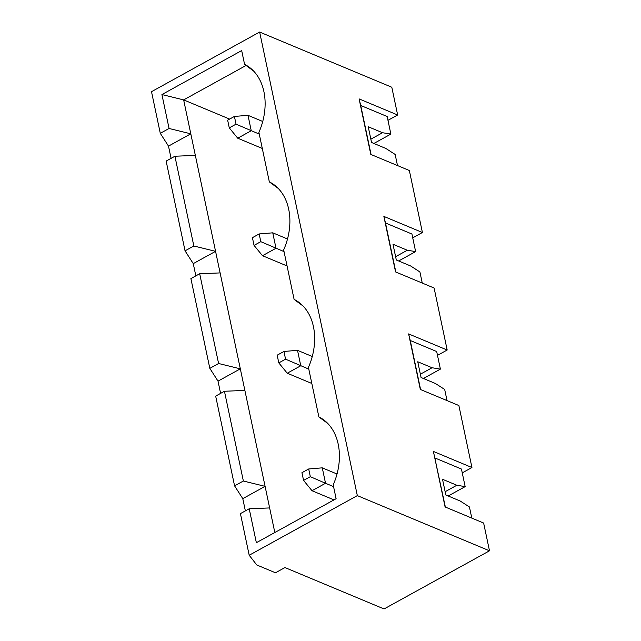 <?xml version="1.0" encoding="UTF-8"?>
<svg xmlns="http://www.w3.org/2000/svg" width="641" height="641" viewBox="0 0 641 641"><rect width="100%" height="100%" fill="white"/><g stroke="black" fill="none" stroke-linecap="round" stroke-linejoin="round"><path stroke-width="0.96" d="M357.333 495.613L489.492 550.803L384.055 608.95L284.941 567.557L275.478 572.782L256.761 564.961L249.197 555.25L357.333 495.613L259.645 32.05L391.803 87.24L397.652 114.995L387.965 120.332M489.492 550.803L483.635 523.04L445.094 506.951L433.396 451.432L471.936 467.529L458.876 405.537L420.328 389.44L408.629 333.921L447.178 350.018L434.109 288.025L395.569 271.928L383.871 216.41L422.411 232.507L409.351 170.514L370.802 154.417L359.104 98.898L397.652 114.995M215.664 396.106L234.574 485.854L243.364 481.014L224.446 391.258L215.664 396.106M190.898 278.595L209.815 368.351L218.597 363.503L199.688 273.747L190.898 278.595M166.139 161.083L185.049 250.839L193.838 245.992L174.921 156.236L166.139 161.083M259.645 32.05L151.508 91.687L160.29 133.328L169.072 128.48L161.925 94.556L241.673 50.567L244.582 64.38A55.863 41.328 112.7 0 1 248.996 67.033A55.863 41.328 112.7 0 1 258.908 132.375L269.34 181.892A55.863 41.328 112.7 0 1 273.763 184.544A55.863 41.328 112.7 0 1 283.675 249.886L294.107 299.403A55.863 41.328 112.7 0 1 298.53 302.055A55.863 41.328 112.7 0 1 308.433 367.397L318.873 416.914A55.863 41.328 112.7 0 1 323.288 419.567A55.863 41.328 112.7 0 1 333.2 484.908L336.108 498.714L256.36 542.695L249.213 508.77L240.423 513.617L249.197 555.25M234.574 485.854L242.787 498.65L245.367 510.893M209.815 368.351L218.02 381.139L220.6 393.382M185.049 250.839L193.261 263.627L195.842 275.87M160.29 133.328L168.495 146.116L171.075 158.359M471.936 467.529L462.257 472.866M447.178 350.018L437.491 355.354M422.411 232.507L412.732 237.843M445.359 507.055L433.396 451.432M435.023 458.003L461.448 469.044L465.158 486.623L456.833 485.253L442.514 479.276L445.832 495.004L460.15 500.99L469.444 506.975L471.792 518.096M308.698 468.972L310.324 476.68L303.57 480.413L301.943 472.697L308.698 468.972L322.279 467.85L325.532 483.274L333.56 486.623M322.279 467.85L337.022 474.011M310.324 476.68L325.532 483.274L312.015 490.726L333.969 499.892M445.134 491.711L456.833 485.253M465.158 486.623L448.179 495.99M303.57 480.413L312.015 490.726M229.614 119.082L183.647 99.892L274.821 532.519M269.637 507.936L249.213 508.77M244.87 390.425L224.446 391.258M242.787 498.65L265.086 486.351L243.364 481.014M220.111 272.914L199.688 273.747M218.02 381.139L240.327 368.839L218.597 363.503M195.345 155.402L174.921 156.236M193.261 263.627L215.56 251.328L193.838 245.992M246.064 65.47L183.647 99.892L161.925 94.556M168.495 146.116L190.794 133.817L169.072 128.48M253.491 70.943L244.582 64.38M327.783 423.469L318.873 416.914M303.017 305.957L294.107 299.403M278.258 188.454L269.34 181.892M283.939 351.46L285.565 359.168L278.803 362.902L277.176 355.186L283.939 351.46L297.52 350.339L300.765 365.763L287.248 373.214L311.822 383.478M285.565 359.168L308.802 369.12M297.52 350.339L312.263 356.5M420.376 374.2L432.066 367.75L417.756 361.764L421.065 377.501L435.383 383.478L444.686 389.472L447.025 400.585M420.592 389.544L410.256 340.491L436.689 351.532L440.391 369.112L423.413 378.478M432.066 367.75L440.391 369.112M408.629 333.921L410.256 340.491M278.803 362.902L287.248 373.214M259.172 233.949L260.799 241.665L254.044 245.391L252.418 237.675L259.172 233.949L272.754 232.827L276.007 248.251L262.49 255.703L287.064 265.967M260.799 241.665L284.035 251.609M272.754 232.827L287.497 238.989M395.609 256.688L407.307 250.238L392.989 244.253L396.306 259.99L410.625 265.967L419.919 271.96L422.259 283.074M395.834 272.04L385.497 222.98L411.923 234.021L415.632 251.601L398.654 260.967M407.307 250.238L415.632 251.601M383.871 216.41L385.497 222.98M254.044 245.391L262.49 255.703M234.414 116.438L236.04 124.154L229.278 127.879L227.651 120.171L234.414 116.438L247.995 115.324L251.24 130.74L237.723 138.2L262.297 148.456M236.04 124.154L259.268 134.097M247.995 115.324L262.73 121.478M370.843 139.177L382.541 132.727L368.23 126.75L371.54 142.478L385.858 148.456L395.152 154.449L397.5 165.562M371.067 154.529L360.731 105.477L387.164 116.51L390.866 134.089L373.887 143.456M382.541 132.727L390.866 134.089M359.104 98.898L360.731 105.477M229.278 127.879L237.723 138.2"/></g></svg>

